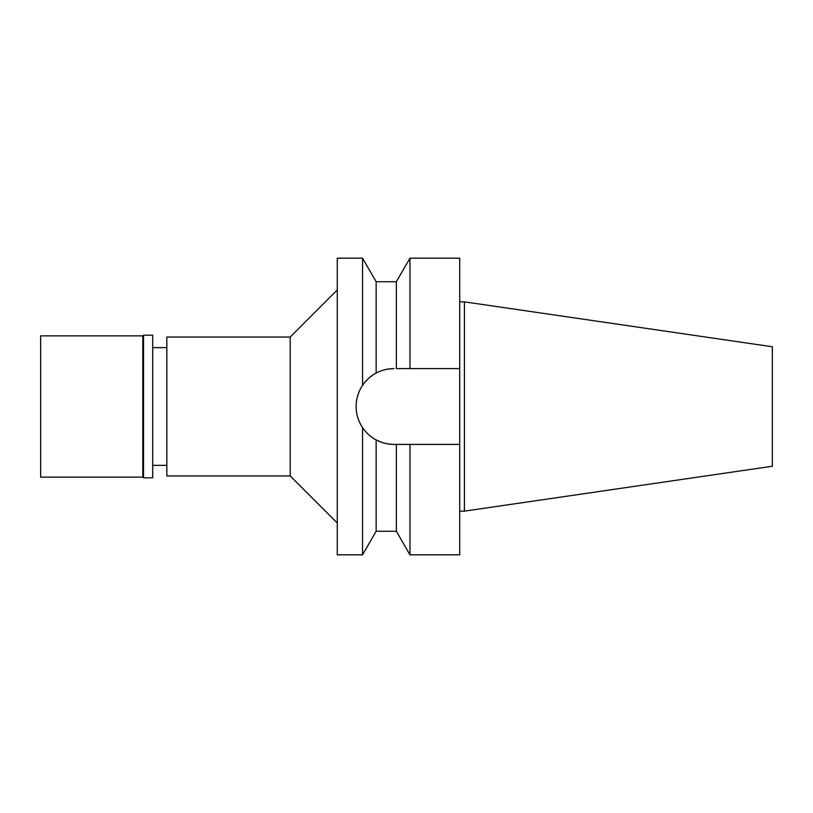 <?xml version="1.0" encoding="UTF-8"?>
<svg xmlns="http://www.w3.org/2000/svg" width="813" height="813" viewBox="0 0 813 813"><rect width="100%" height="100%" fill="white"/><g stroke="black" fill="none" stroke-linecap="round" stroke-linejoin="round"><path stroke-width="1.22" d="M464.416 301.857L464.416 511.143L772.35 466.235L772.35 346.765L464.416 301.857L459.711 301.857M372.13 437.445L369.529 435.422M372.13 375.555L368.99 378.045A37.906 37.906 0 0 1 372.506 375.291M365.088 430.981L365.433 431.388A37.906 37.906 0 0 1 356.114 406.5C356.155 398.878 358.299 391.836 362.547 385.382L362.547 258.178L337.283 258.178L337.283 554.822L362.547 554.822L362.547 427.618C358.299 421.164 356.155 414.122 356.114 406.5M365.088 382.019L365.454 381.592A37.906 37.906 0 0 0 356.846 399.112M166.838 347.639L152.712 347.639M166.838 465.361L152.712 465.361M166.838 337.049L166.838 475.951L290.2 475.951L290.2 337.049L166.838 337.049M337.283 289.967L290.2 337.049M337.283 523.033L290.2 475.951M362.547 385.382C366.511 379.803 371.043 375.697 376.145 373.076L376.145 373.076C381.815 370.098 387.771 368.604 394.02 368.594L387.913 369.092M394.02 444.406A37.906 37.906 0 0 1 376.145 439.924C381.815 442.902 387.771 444.396 394.02 444.406L400.88 444.406M372.517 437.709A37.906 37.906 0 0 1 368.99 434.965M362.547 427.618C366.521 433.217 371.053 437.313 376.145 439.924L376.145 531.275L362.547 554.822M396.368 281.725L409.955 258.178L409.955 368.594L396.368 368.594L396.368 281.725L376.145 281.725L376.145 373.076M393.045 444.396L387.913 443.908M381.866 442.404L376.145 439.924M380.992 370.911L381.866 370.596M396.368 531.275L396.368 444.406L409.955 444.406L409.955 554.822L396.368 531.275L376.145 531.275M405.413 444.406L396.368 444.406M409.955 444.406L459.711 444.406L459.711 258.178L409.955 258.178M409.955 368.594L459.711 368.594L409.955 368.594M409.955 554.822L459.711 554.822L459.711 444.406M464.416 511.143L459.711 511.143M40.65 335.871L40.65 477.129L142.824 477.129L142.824 335.871L40.65 335.871M143.535 335.169L143.535 477.831L152.712 477.831L152.712 335.169L143.535 335.169L142.824 335.871M143.535 477.831L142.824 477.129M376.145 281.725L362.547 258.178"/></g></svg>
